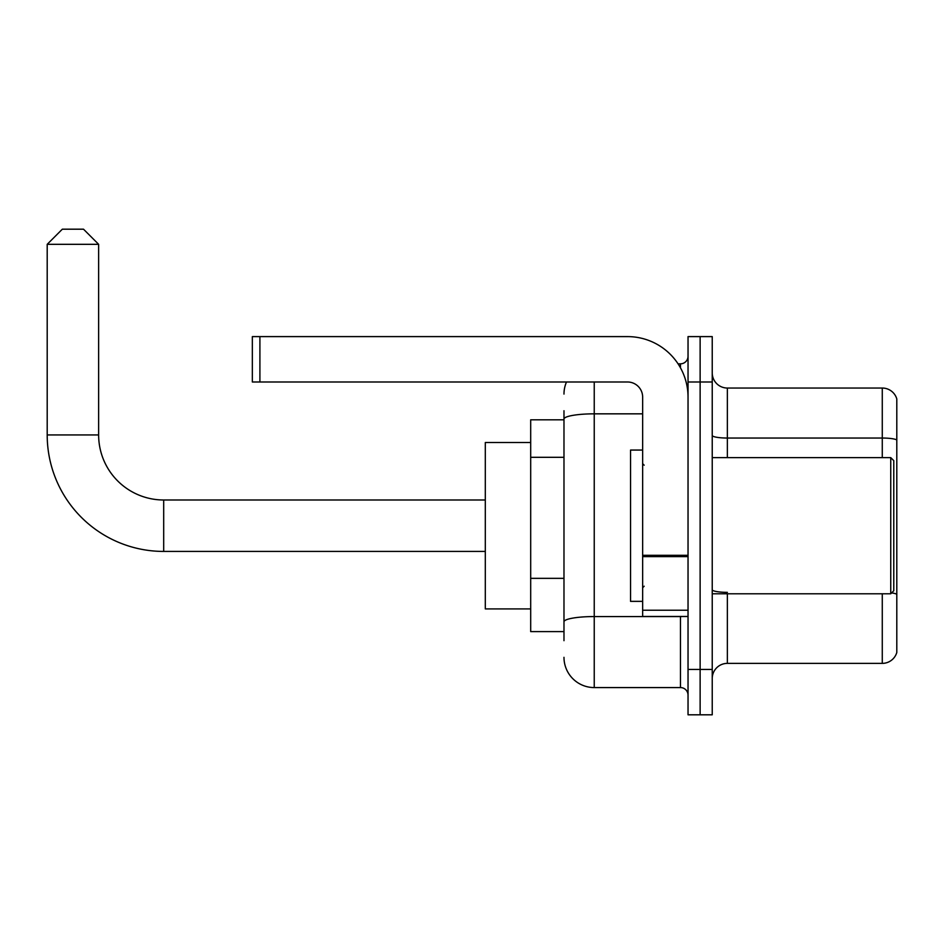 <?xml version="1.0" encoding="UTF-8"?>
<svg xmlns="http://www.w3.org/2000/svg" width="944" height="944" viewBox="0 0 944 944"><rect width="100%" height="100%" fill="white"/><g stroke="black" fill="none" stroke-linecap="round" stroke-linejoin="round"><path stroke-width="1.42" d="M563.981 448.235L563.981 410.734L563.981 419.809L530.693 419.809L530.693 631.607L563.981 631.607M563.981 640.681L563.981 410.734M594.236 381.99L594.236 687.574L680.471 687.574A7.564 7.564 0 0 1 688.034 695.138A7.564 7.564 0 0 0 680.471 687.574L680.471 616.479M688.034 669.426L688.034 714.809L700.129 714.809L700.129 669.426L700.129 714.809L712.236 714.809L712.236 669.426L700.129 669.426L700.129 381.99L700.129 669.426L688.034 669.426L688.034 381.99L700.129 381.99L700.129 336.607L700.129 381.99L712.236 381.99L712.236 669.426M712.236 381.99L712.236 336.607L688.034 336.607L688.034 381.99M678.052 363.829L680.471 363.829A7.564 7.564 0 0 0 688.034 356.266M563.981 627.064L563.981 587.416M563.981 394.085A30.255 30.255 0 0 1 566.506 381.99M594.236 687.574A30.255 30.255 0 0 1 563.981 657.319M712.236 678.5A15.128 15.128 0 0 1 727.364 663.372L882.274 663.372L882.274 593.788M896.8 398.934A15.128 15.128 0 0 0 882.274 388.043A15.128 15.128 0 0 1 896.8 398.934L896.8 652.481A15.128 15.128 0 0 1 882.274 663.372M896.8 439.939A15.128 2.631 180 0 0 882.274 438.04L882.274 388.043L727.364 388.043A15.128 15.128 0 0 1 712.236 372.915A15.128 15.128 0 0 0 727.364 388.043L727.364 457.628M485.31 551.426L163.69 551.426A116.49 116.49 0 0 1 47.2 434.936L47.2 244.319L62.328 229.191L83.509 229.191L98.636 244.319L47.2 244.319M163.69 551.426L163.69 499.99A65.053 65.053 0 0 1 98.636 434.936L98.636 244.319M530.693 442.5L485.31 442.5L485.31 608.915L530.693 608.915M688.034 616.479L642.652 616.479L642.652 555.296L688.034 555.296L688.034 397.117A60.51 60.51 0 0 0 627.512 336.607L259.907 336.607L259.907 381.99L627.512 381.99A15.128 15.128 0 0 1 642.652 397.117L642.652 555.296M259.907 381.99L252.343 381.99L252.343 336.607L259.907 336.607M890.747 457.628L893.779 460.648L893.779 590.755L890.747 593.788L890.747 457.628L712.236 457.628M642.652 450.064L630.545 450.064L630.545 601.352L642.652 601.352M563.981 457.309L530.693 457.309M563.981 578.342L530.693 578.342M683.09 616.479A7.564 1.31 0 0 1 680.471 616.562L594.236 616.562A30.255 5.251 180 0 0 563.981 621.813M563.981 419.089A30.255 5.251 180 0 1 594.236 413.838L642.652 413.838M680.471 367.818L680.471 363.829M727.364 593.788L727.364 663.372M882.274 457.628L882.274 438.04L727.364 438.04A15.128 2.631 -0 0 1 712.236 435.42M896.8 594.248A15.128 2.631 180 0 0 891.62 592.915M727.364 592.348A15.128 2.631 0 0 1 712.236 589.729M47.2 434.936L98.636 434.936M688.034 556.618L642.652 556.618M642.652 610.225L688.034 610.225M485.31 499.99L163.69 499.99M712.236 593.788L890.747 593.788M644.162 465.191L642.652 463.681M644.162 586.212L642.652 587.734"/></g></svg>
